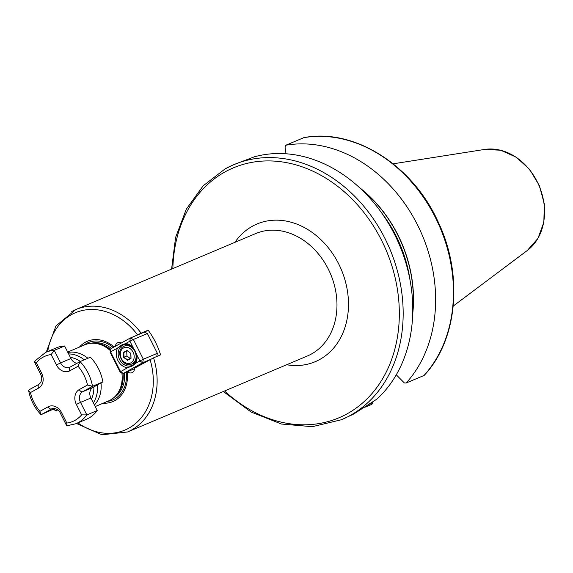 <?xml version="1.0" encoding="UTF-8"?>
<svg xmlns="http://www.w3.org/2000/svg" width="573" height="573" viewBox="0 0 573 573"><rect width="100%" height="100%" fill="white"/><g stroke="black" fill="none" stroke-linecap="round" stroke-linejoin="round"><path stroke-width="0.86" d="M127.485 371.698A5.537 4.441 -112.9 0 0 132.034 372.694A5.537 4.441 -112.9 0 0 132.37 372.529A5.537 4.441 -112.9 0 0 134.497 368.195L153.585 357.839A66.447 53.275 67.1 0 1 131.582 430.001A66.447 53.275 67.1 0 1 127.521 431.978L101.951 434.785L76.46 423.497M67.879 352.459A30.455 24.417 67.1 0 1 87.927 358.275M101.006 382.936A30.455 24.417 67.1 0 1 94.416 405.004M67.678 352.066L84.904 344.788A30.455 24.417 67.1 0 1 93.779 343.248A30.455 24.417 67.1 0 1 110.482 350.748M121.856 372.801A30.455 24.417 67.1 0 1 115.904 395.606A30.455 24.417 67.1 0 1 110.467 399.99A30.455 24.417 67.1 0 1 108.605 400.899L95.204 406.558M353.749 414.007L376.762 399.202A138.43 110.99 67.1 0 0 394.518 234.321A138.43 110.99 67.1 0 0 254.326 156.823L233.734 164.695A138.43 110.99 67.1 0 1 387.47 243.654A138.43 110.99 67.1 0 1 349.938 415.618A138.43 110.99 67.1 0 1 341.479 419.73L353.749 414.007M127.177 371.827A32.733 26.243 67.1 0 1 114.879 400.591A32.733 26.243 67.1 0 1 103.133 403.213M79.425 347.102A32.733 26.243 67.1 0 1 85.398 342.231A32.733 26.243 67.1 0 1 114.12 346.973M71.74 311.533A66.447 53.275 67.1 0 1 75.801 309.563A66.447 53.275 67.1 0 1 141.116 333.157L148.128 330.191A66.447 53.275 67.1 0 1 160.59 354.873L153.585 357.839M121.268 343.019A5.537 4.441 -112.9 0 0 117.752 342.747A5.537 4.441 -112.9 0 0 115.323 346.307M141.116 333.157L137.191 335.126M423.991 375.48L424.328 375.236C457.619 339.768 463.407 274.925 438.324 222.295C412.861 165.153 354.135 127.901 303.934 137.62L285.884 145.22A138.43 110.99 67.1 0 1 417.337 224.58A138.43 110.99 67.1 0 1 406.157 383.008L423.991 375.48A138.43 110.99 67.1 0 0 435.172 217.052A138.43 110.99 67.1 0 0 303.719 137.685M369.406 404.216L372.937 402.411L371.941 404.273L364.743 407.31M396.272 374.814L404.323 382.922L406.157 383.008M285.884 145.22L285.046 146.924L286.013 153.779M359.292 187.428A119.248 95.612 67.1 0 1 412.703 313.854M372.937 402.411L372.994 401.78M148.128 330.191L144.403 332.254M61.569 412.632L60.43 413.362C59.019 409.759 56.211 408.212 51.985 408.735A8.309 6.661 -112.9 0 0 51.477 408.979L41.6 414.444L40.597 414.222L39.938 411.335L48.153 406.787A11.625 9.326 67.1 0 1 61.569 412.632L66.833 423.06A35.44 28.414 -112.9 0 0 74.948 420.389A35.44 28.414 -112.9 0 0 81.624 414.873L86.852 414.916L97.217 410.54A38.763 31.078 67.1 0 1 88.636 418.197A38.763 31.078 67.1 0 1 86.265 419.35L75.901 423.734A38.763 31.078 67.1 0 0 78.272 422.58A38.763 31.078 67.1 0 0 86.852 414.916L80.521 402.389L90.885 398.006L97.217 410.54M81.624 414.873L76.359 404.452A11.625 9.326 67.1 0 1 79.296 389.561L87.511 385.013A35.44 28.414 -112.9 0 0 78.043 366.262L69.82 370.803A11.625 9.326 67.1 0 1 56.412 364.965L60.573 362.895L54.249 350.368L51.147 354.537A35.44 28.414 -112.9 0 0 36.357 362.723L34.387 361.405L45.733 352.323A38.763 31.078 67.1 0 1 54.249 350.368L64.606 345.992L70.937 358.519A8.309 6.661 -112.9 0 0 76.961 363.296M45.733 352.323L56.097 347.94A38.763 31.078 67.1 0 1 64.606 345.992M41.6 414.444L54.772 408.513M87.511 385.013L92.504 386.288L102.868 381.905L92.984 387.377A8.309 6.661 -112.9 0 0 90.885 398.006M78.043 366.262L80.034 361.606L90.398 357.23A38.763 31.078 67.1 0 1 102.868 381.905M66.833 423.06L66.554 425.481L67.048 425.768L75.901 423.734M38.792 384.419L29.022 389.819L28.65 390.607L30.462 392.584A35.44 28.414 -112.9 0 0 39.938 411.335M69.82 370.803A3.323 1.977 -119 0 1 70.042 367.128L80.034 361.606A38.763 31.078 67.1 0 1 92.504 386.288L82.619 391.753A8.309 6.661 -112.9 0 0 80.521 402.389L76.359 404.452M119.614 359.622A11.073 8.882 -112.9 0 0 131.711 365.517A11.073 8.882 -112.9 0 0 132.384 365.187A11.073 8.882 -112.9 0 0 135.185 351.013A11.073 8.882 -112.9 0 0 123.088 345.118A11.073 8.882 -112.9 0 0 122.414 345.447A11.073 8.882 -112.9 0 0 119.614 359.622M135.636 363.289L139.876 360.947L136.768 354.794A12.456 9.992 67.1 0 1 135.636 363.289L132.313 365.968L127.614 367.73A12.456 9.992 67.1 0 1 117.88 360.481A12.456 9.992 67.1 0 1 117.637 347.983L121.72 344.989L125.659 343.549A12.456 9.992 67.1 0 1 133.008 347.353L129.899 341.2L125.659 343.549M126.354 344.559A11.073 8.882 -112.9 0 0 125.609 345.555M117.637 347.983L110.596 351.879L120.566 371.626L127.614 367.73M149.66 359.808L142.648 362.766L123.338 373.453L120.566 371.626L120.144 372.056L110.174 352.316L110.876 348.771L130.178 338.091L144.203 332.168L147.397 333.558L133.373 339.481L143.343 359.228L157.367 353.297L147.397 333.558M120.144 372.056L123.338 373.453L134.49 368.74M110.876 348.771L110.174 352.316M130.178 338.091L129.899 341.2L133.373 339.481L130.178 338.091M139.876 360.947L142.648 362.766L143.343 359.228L139.876 360.947M133.008 347.353L136.768 354.794M156.737 356.506L157.367 353.297M133.151 363.404A11.073 8.882 -112.9 0 0 134.383 363.569M130.845 353.391L131.038 358.333L127.442 360.324L123.653 357.373L123.453 352.424L127.048 350.44L130.845 353.391L127.213 350.683L123.847 352.545L124.026 357.18L127.586 359.951L130.952 358.089L130.773 353.455M127.5 350.905L126.74 351.321L126.927 355.955L123.653 357.373M126.927 355.955L130.193 358.505M126.74 351.321L123.453 352.424M127.586 359.951L127.442 360.324M57.558 409.845L56.075 410.662L57.715 409.967M53.174 409.394L56.075 410.662L53.704 409.101M91.451 399.123A27.189 21.803 -112.9 0 0 93.865 386.882M80.378 361.463A27.189 21.803 -112.9 0 0 70.372 357.402M68.624 353.935A29.946 24.016 67.1 0 1 84.295 359.808M97.46 384.898A29.946 24.016 67.1 0 1 93.349 402.883M126.261 372.214A31.164 24.99 67.1 0 1 114.485 399.066A31.164 24.99 67.1 0 1 107.416 401.401M83.708 345.29A31.164 24.99 67.1 0 1 86.416 343.499A31.164 24.99 67.1 0 1 113.168 347.503M94.273 343.27A29.681 23.794 67.1 0 1 110.704 349.63M123.037 373.317A29.681 23.794 67.1 0 1 116.226 395.234M90.914 343.306A29.681 23.794 67.1 0 1 111.456 348.448M124.513 372.959A29.681 23.794 67.1 0 1 113.862 397.626M93.779 343.248L95.369 343.327A29.717 23.83 67.1 0 1 110.675 349.766M122.894 373.259A29.717 23.83 67.1 0 1 116.949 394.41L115.904 395.606M127.521 431.978L307.364 355.998A66.447 53.275 -112.9 0 0 311.426 354.021A66.447 53.275 -112.9 0 0 329.446 271.48A66.447 53.275 -112.9 0 0 255.651 233.583L75.801 309.563L55.961 325.937L46.291 352.087M234.93 242.336A74.755 59.936 67.1 0 1 252.421 226.22A74.755 59.936 67.1 0 1 338.629 263.788A74.755 59.936 67.1 0 1 319.741 359.493A74.755 59.936 67.1 0 1 286.643 364.75M172.867 268.558A135.665 108.77 67.1 0 1 224.988 171.921A135.665 108.77 67.1 0 1 381.446 240.101A135.665 108.77 67.1 0 1 347.166 413.792A135.665 108.77 67.1 0 1 224.58 390.972M225.268 168.813A138.43 110.99 67.1 0 1 233.734 164.695L225.175 168.856L203.171 185.81L186.304 209.174L175.574 237.501L171.599 269.088M393.15 163.814L484.579 149.446A55.939 44.852 67.1 0 1 539.157 185.939A55.939 44.852 67.1 0 1 527.275 250.508L453.243 306.046M77.907 422.881A63.675 51.054 -112.9 0 0 128.81 428.181A63.675 51.054 -112.9 0 0 150.069 359.579M137.599 334.904A63.675 51.054 -112.9 0 0 83.937 310.186A63.675 51.054 -112.9 0 0 47.738 351.471M360.789 188.818A119.048 95.455 67.1 0 1 412.753 311.819M381.654 212.912A117.666 94.344 67.1 0 1 410.024 280.061M372.543 402.891L371.941 404.273M48.153 406.787A3.323 1.977 -119 0 0 51.477 408.979L52.458 408.563M79.296 389.561A3.323 1.977 61 0 0 82.619 391.753L92.984 387.377M70.937 358.519L60.573 362.895A8.309 6.661 -112.9 0 0 69.648 367.322L70.042 367.128A3.323 1.977 -119 0 1 70.157 367.071L79.805 361.735M56.412 364.965L51.147 354.537M36.357 362.723L41.621 373.145A11.625 9.326 67.1 0 1 38.678 388.036L30.462 392.584M39.014 384.297A3.323 1.977 61 0 0 38.9 384.354A3.323 1.977 61 0 0 38.678 388.036M29.022 389.819L38.9 384.354C42.037 381.639 42.567 378.151 40.482 373.868L41.621 373.145M130.988 362.788A8.309 6.661 -112.9 0 0 133.086 352.151A8.309 6.661 -112.9 0 0 123.503 347.976A8.309 6.661 -112.9 0 0 121.404 358.612A8.309 6.661 -112.9 0 0 130.988 362.788M123.646 346.421A9.691 7.771 67.1 0 1 124.241 346.135A9.691 7.771 67.1 0 1 134.999 351.657A9.691 7.771 67.1 0 1 132.37 363.697A9.691 7.771 67.1 0 1 131.783 363.984L135.128 362.573M484.579 149.446L500.673 150.219L516.323 157.21L529.76 169.558L539.465 185.81L544.35 204.095L543.834 222.331L537.94 238.432L527.275 250.508M223.312 391.509L251.06 412.008L281.443 424.027L312.321 426.684L341.479 419.73M60.43 413.362L66.554 425.481M40.597 414.222C34.387 407.568 30.405 399.696 28.65 390.607M34.359 361.742L40.482 373.868M127.586 344.717L123.596 346.443C114.636 350.776 122.808 368.36 131.783 363.984"/></g></svg>

